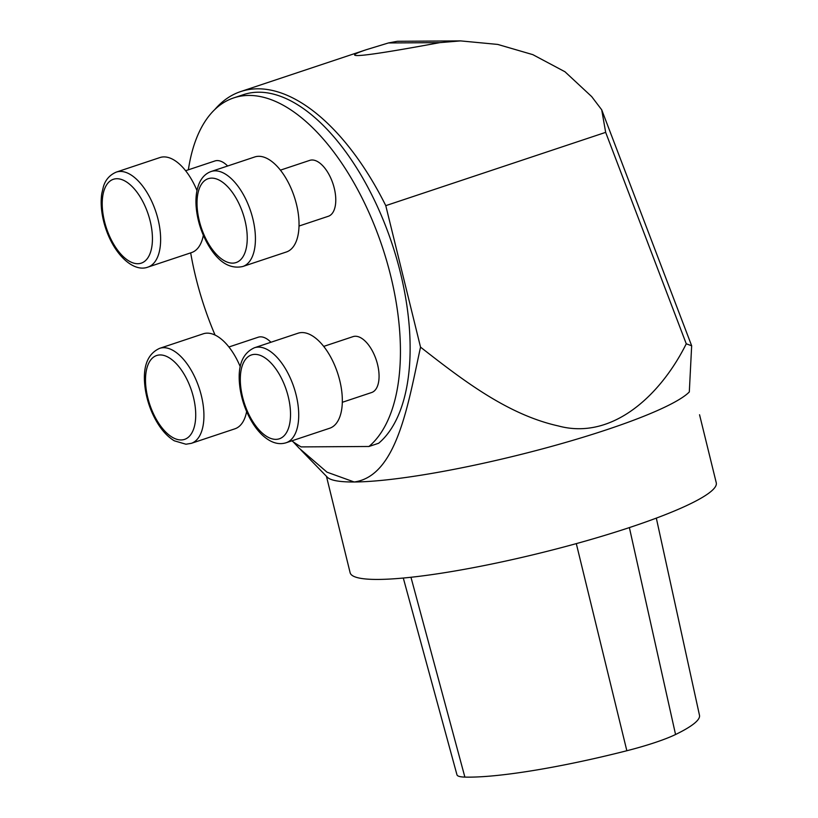 <?xml version="1.0" encoding="UTF-8"?>
<svg xmlns="http://www.w3.org/2000/svg" width="818" height="818" viewBox="0 0 818 818"><rect width="100%" height="100%" fill="white"/><g stroke="black" fill="none" stroke-linecap="round" stroke-linejoin="round"><path stroke-width="1.23" d="M460.595 40.9L397.354 41.289L388.458 42.955L366.249 49.724C337.527 59.387 362.047 57.025 439.798 42.638L460.595 40.9L497.743 44.428L532.845 54.653L564.982 71.769L591.69 96.606L601.711 109.806L605.668 132.363L686.261 343.795L691.66 345.779L601.711 109.806M326.443 476.311L350.124 572.712A188.508 26.237 -13.8 0 0 378.12 579.43A188.508 26.237 -13.8 0 0 586.925 540.637A188.508 26.237 -13.8 0 0 716.261 482.784L699.554 414.757M691.66 345.779L689.308 391.955A188.508 26.237 166.2 0 1 543.52 448.591A188.508 26.237 166.2 0 1 354.184 481.986A188.508 26.237 166.2 0 1 327.302 477.191L300.932 450.002M403.305 578.04L456.965 774.81A65.808 9.162 -13.8 0 0 464.88 777.1A171.841 23.916 -13.8 0 0 626.844 750.74A65.808 9.162 -13.8 0 0 675.556 734.513A171.841 23.916 -13.8 0 0 699.482 715.28L656.322 518.111M291.821 440.851A188.508 93.896 -108.4 0 0 301.106 446.904L368.959 446.485L378.652 443.254A188.508 93.896 -108.4 0 0 385.871 226.627A188.508 93.896 -108.4 0 0 243.386 94.673L233.692 97.904A188.508 93.896 -108.4 0 0 188.365 169.817M368.959 446.485A188.508 93.896 -108.4 0 0 376.178 229.858A188.508 93.896 -108.4 0 0 233.692 97.904M190.676 252.874A188.508 93.896 -108.4 0 0 215.073 335.083M686.261 343.795C660.729 395.155 612.314 440.544 558.418 425.963C507.641 414.706 462.988 380.329 420.534 347.139C408.151 403.755 396.955 476.229 354.184 481.986L327.006 472.17L299.235 448.274L293.11 441.761M605.668 132.363L385.779 205.645A212.066 105.634 -108.4 0 0 240.666 91.575A212.066 105.634 -108.4 0 0 214.858 109.469M420.534 347.139L385.779 205.645M299.03 226.034L328.345 216.269A29.458 14.673 -108.4 0 0 332.957 183.682A29.458 14.673 -108.4 0 0 309.725 160.379L280.4 170.154M342.323 402.292L371.648 392.517A29.458 14.673 -108.4 0 0 376.249 359.94A29.458 14.673 -108.4 0 0 353.018 336.638L323.693 346.403M227.639 166.003A29.458 14.673 -108.4 0 0 214.929 160.962L185.614 170.727M270.932 342.261A29.458 14.673 -108.4 0 0 258.222 337.221L228.907 346.985M240.287 366.832A50.072 24.939 -108.4 0 0 203.253 333.805L159.633 348.345A50.072 24.939 71.6 0 1 199.132 387.957A50.072 24.939 71.6 0 1 191.3 443.346L234.909 428.816A50.072 24.939 -108.4 0 0 246.637 411.556M196.995 190.574A50.072 24.939 -108.4 0 0 163.958 156.903A50.072 24.939 -108.4 0 0 159.96 157.547L116.34 172.087A50.072 24.939 71.6 0 1 120.348 171.432A50.072 24.939 71.6 0 1 157.036 215.553A50.072 24.939 71.6 0 1 148.007 267.087L191.617 252.558A50.072 24.939 -108.4 0 0 203.345 235.298M329.705 428.233A50.072 24.939 -108.4 0 0 337.537 372.844A50.072 24.939 -108.4 0 0 298.038 333.223L254.429 347.762A50.072 24.939 71.6 0 1 296.157 395.104A50.072 24.939 71.6 0 1 286.085 442.763L329.705 428.233M242.793 266.504L286.412 251.975A50.072 24.939 -108.4 0 0 296.474 204.316A50.072 24.939 -108.4 0 0 254.746 156.964L211.136 171.504A50.072 24.939 71.6 0 1 215.134 170.85A50.072 24.939 71.6 0 1 252.864 218.846A50.072 24.939 71.6 0 1 242.793 266.504C229.183 269.49 217.159 261.402 206.709 242.251C200.645 230.799 197.118 218.846 196.126 206.392C195.502 197.465 196.524 189.807 199.193 183.426C201.79 177.404 205.768 173.426 211.136 171.504M439.798 42.638L388.458 42.955M410.963 577.263L464.88 777.1M576.301 543.622L626.844 750.74M629.379 527.59L675.556 734.513M181.054 439.951A44.182 22.004 -108.4 0 0 185.195 376.096A44.182 22.004 -108.4 0 0 145.614 376.341A44.182 22.004 -108.4 0 0 181.054 439.951M104.479 221.341A44.182 22.004 -108.4 0 0 147.792 257.926A44.182 22.004 -108.4 0 0 129.714 184.336A44.182 22.004 -108.4 0 0 104.479 221.341M288.263 396.74A44.182 22.004 -108.4 0 0 244.95 360.155A44.182 22.004 -108.4 0 0 263.028 433.744A44.182 22.004 -108.4 0 0 288.263 396.74M211.678 178.13A44.182 22.004 -108.4 0 0 207.547 241.985A44.182 22.004 -108.4 0 0 247.128 241.739A44.182 22.004 -108.4 0 0 211.678 178.13M366.249 49.724L240.666 91.575M159.633 348.345C146.954 354.122 142.179 367.803 145.318 389.399C147.332 402.19 151.678 413.867 158.355 424.43C163.13 431.832 168.447 437.293 174.306 440.8L185.942 444.225L191.3 443.346M116.34 172.087C106.575 176.207 104.193 184.285 103.487 186.371L101.739 193.754C100.573 202.097 101.197 211.228 103.6 221.136C111.146 251.821 132.383 273.12 148.007 267.087M254.429 347.762C241.75 353.54 236.975 367.221 240.103 388.816C242.128 401.618 246.474 413.294 253.151 423.847C258.007 431.372 263.416 436.884 269.378 440.381C275.073 443.653 280.635 444.45 286.085 442.763"/></g></svg>
